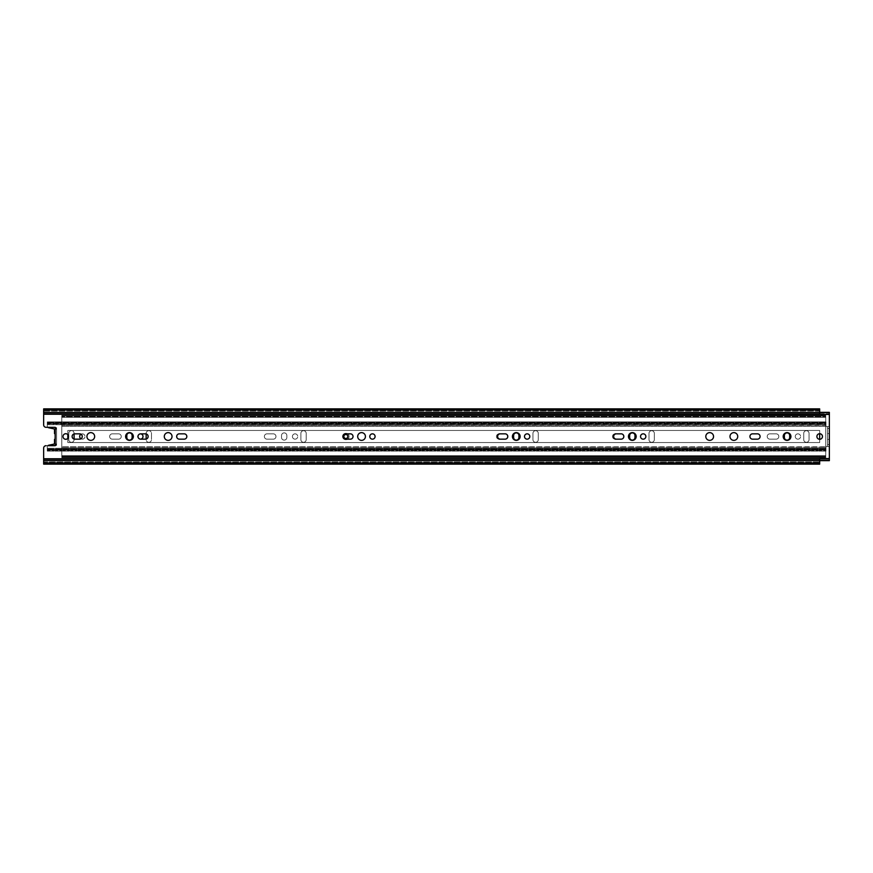 <?xml version="1.0" encoding="UTF-8"?>
<svg xmlns="http://www.w3.org/2000/svg" width="873" height="873" viewBox="0 0 873 873"><rect width="100%" height="100%" fill="white"/><g stroke="black" fill="none" stroke-linecap="round" stroke-linejoin="round"><path stroke-width="0.65" stroke-dasharray="4.37 3.27" d="M53.569 444.193A1.211 1.211 0 0 0 54.53 443.015A1.211 1.211 0 0 1 53.569 444.193L48.713 445.23A1.811 1.811 0 0 0 47.273 447.009L47.273 451.101L47.273 447.009A1.811 1.811 0 0 1 48.713 445.23L53.569 444.193L48.713 445.23A1.811 1.811 0 0 0 47.273 447.009L47.273 449.028L47.273 447.009A1.811 1.811 0 0 1 47.84 445.699L46.073 445.699A2.423 2.423 0 0 0 43.65 448.111A2.423 2.423 0 0 1 46.073 445.699L56.581 445.339L56.581 427.857L56.581 429.309L55.13 429.309L55.228 427.301L46.073 427.301A2.423 2.423 0 0 1 43.65 424.889A2.423 2.423 0 0 0 46.073 427.301L47.84 427.301A1.811 1.811 0 0 1 47.273 425.991L47.273 423.732L47.273 425.991A1.811 1.811 0 0 0 48.713 427.77L53.569 428.807A1.211 1.211 0 0 1 54.53 429.985L54.53 433.597L55.13 433.597L54.53 443.015L54.53 439.403L55.13 439.403L54.53 429.985L55.13 439.403L55.13 433.597M55.228 427.661L56.581 427.661L56.581 445.339L56.581 427.661L55.228 427.661M43.65 414.249L819.682 414.249L43.65 414.249L819.682 414.249L819.682 411.052L43.65 411.096L43.65 410.332L43.65 411.096L819.682 411.096L819.682 409.928L43.65 409.928L819.682 409.928L819.682 408.88L819.682 414.435L819.682 408.88L43.65 408.88L43.65 424.889A2.423 2.423 0 0 0 46.073 427.301M819.682 412.329L829.35 412.329L819.682 412.329L829.35 412.329L829.35 414.435L829.35 413.78L819.682 413.78L819.682 414.435L819.682 412.329L819.682 413.78L829.35 413.78L829.35 460.671L829.35 458.565L829.35 460.671L819.682 460.671L819.682 459.22L829.35 459.22L819.682 459.22L819.682 460.671L829.35 460.671L819.682 460.671L819.682 464.12L819.682 458.565L819.682 459.22L829.35 459.22L819.682 459.22L819.682 458.565L819.682 460.671L819.682 458.751L43.65 458.751L43.65 464.12L43.65 459.493L43.65 461.948L819.682 461.904L819.682 460.671M43.65 448.111L43.65 459.493L43.65 458.751L819.682 458.751L43.65 458.751L43.65 448.111A2.423 2.423 0 0 1 46.073 445.699M55.228 445.677L55.13 427.323L55.13 429.309L56.581 429.309L56.581 427.661L56.581 445.143L56.581 443.691L55.13 443.691L56.581 443.691L56.581 445.339L55.228 445.677M90.792 432.637A3.863 3.863 0 0 0 86.929 436.5A3.863 3.863 0 0 0 90.792 440.363A3.863 3.863 0 0 0 94.655 436.5A3.863 3.863 0 0 0 90.792 432.637A3.863 3.863 0 0 0 87.442 438.432A3.863 3.863 0 0 0 94.142 438.432A3.863 3.863 0 0 0 90.792 432.637M65.77 433.717A2.783 2.783 0 0 0 62.987 436.5A2.783 2.783 0 0 0 65.77 439.283A2.783 2.783 0 0 0 68.552 436.5A2.783 2.783 0 0 0 65.77 433.717A2.783 2.783 0 0 0 63.358 437.886A2.783 2.783 0 0 0 68.181 437.886A2.783 2.783 0 0 0 65.77 433.717M819.682 433.717A2.783 2.783 0 0 0 816.899 436.5A2.783 2.783 0 0 0 819.682 439.283A2.783 2.783 0 0 0 822.464 436.5A2.783 2.783 0 0 0 819.682 433.717A2.783 2.783 0 0 0 817.27 437.886A2.783 2.783 0 0 0 822.082 437.886A2.783 2.783 0 0 0 819.682 433.717L819.682 430.454L67.821 430.454L819.682 430.454L819.682 442.546L819.682 430.454L67.821 430.454L67.821 442.546L67.821 434.623M787.042 432.637A3.863 3.863 0 0 0 783.179 436.5A3.863 3.863 0 0 0 787.042 440.363A3.863 3.863 0 0 0 790.916 436.5A3.863 3.863 0 0 0 787.042 432.637A3.863 3.863 0 0 0 783.692 438.432A3.863 3.863 0 0 0 790.392 438.432A3.863 3.863 0 0 0 787.042 432.637M752.591 439.163L757.426 439.163A2.663 2.663 0 0 0 760.088 436.5A2.663 2.663 0 0 0 757.426 433.837L752.591 433.837A2.663 2.663 0 0 0 749.929 436.5A2.663 2.663 0 0 0 752.591 439.163A2.663 2.663 0 0 1 749.929 436.5A2.663 2.663 0 0 1 752.591 433.837A2.663 2.663 0 0 0 749.929 436.5A2.663 2.663 0 0 0 752.591 439.163L757.426 439.163L752.591 439.163M709.684 432.637A3.863 3.863 0 0 0 705.81 436.5A3.863 3.863 0 0 0 709.684 440.363A3.863 3.863 0 0 0 713.547 436.5A3.863 3.863 0 0 0 709.684 432.637A3.863 3.863 0 0 0 706.333 438.432A3.863 3.863 0 0 0 713.034 438.432A3.863 3.863 0 0 0 709.684 432.637M733.855 432.637A3.863 3.863 0 0 0 729.992 436.5A3.863 3.863 0 0 0 733.855 440.363A3.863 3.863 0 0 0 737.729 436.5A3.863 3.863 0 0 0 733.855 432.637A3.863 3.863 0 0 0 730.505 438.432A3.863 3.863 0 0 0 737.205 438.432A3.863 3.863 0 0 0 733.855 432.637M643.205 433.837A2.663 2.663 0 0 0 640.542 436.5A2.663 2.663 0 0 0 643.205 439.163A2.663 2.663 0 0 0 645.856 436.5A2.663 2.663 0 0 0 643.205 433.837A2.663 2.663 0 0 0 640.891 437.831A2.663 2.663 0 0 0 645.507 437.831A2.663 2.663 0 0 0 643.205 433.837A2.663 2.663 0 0 0 640.891 437.831A2.663 2.663 0 0 0 645.507 437.831A2.663 2.663 0 0 0 643.205 433.837A2.663 2.663 0 0 0 640.891 437.831A2.663 2.663 0 0 0 645.507 437.831A2.663 2.663 0 0 0 643.205 433.837M527.161 433.837A2.663 2.663 0 0 0 524.498 436.5A2.663 2.663 0 0 0 527.161 439.163A2.663 2.663 0 0 0 529.813 436.5A2.663 2.663 0 0 0 527.161 433.837A2.663 2.663 0 0 0 524.859 437.831A2.663 2.663 0 0 0 529.464 437.831A2.663 2.663 0 0 0 527.161 433.837A2.663 2.663 0 0 0 524.859 437.831A2.663 2.663 0 0 0 529.464 437.831A2.663 2.663 0 0 0 527.161 433.837A2.663 2.663 0 0 0 524.859 437.831A2.663 2.663 0 0 0 529.464 437.831A2.663 2.663 0 0 0 527.161 433.837M632.325 432.637A3.863 3.863 0 0 0 628.451 436.5A3.863 3.863 0 0 0 632.325 440.363A3.863 3.863 0 0 0 636.188 436.5A3.863 3.863 0 0 0 632.325 432.637A3.863 3.863 0 0 0 628.975 438.432A3.863 3.863 0 0 0 635.675 438.432A3.863 3.863 0 0 0 632.325 432.637M516.281 432.637A3.863 3.863 0 0 0 512.407 436.5A3.863 3.863 0 0 0 516.281 440.363A3.863 3.863 0 0 0 520.144 436.5A3.863 3.863 0 0 0 516.281 432.637A3.863 3.863 0 0 0 512.931 438.432A3.863 3.863 0 0 0 519.631 438.432A3.863 3.863 0 0 0 516.281 432.637M616.305 439.163L621.14 439.163A2.663 2.663 0 0 0 623.802 436.5A2.663 2.663 0 0 0 621.14 433.837L616.305 433.837A2.663 2.663 0 0 0 613.643 436.5A2.663 2.663 0 0 0 616.305 439.163L621.14 439.163L616.305 439.163A2.663 2.663 0 0 1 613.643 436.5A2.663 2.663 0 0 1 616.305 433.837L621.14 433.837A2.663 2.663 0 0 1 623.802 436.5A2.663 2.663 0 0 1 621.14 439.163L616.305 439.163M500.262 439.163L505.096 439.163A2.663 2.663 0 0 0 507.759 436.5A2.663 2.663 0 0 0 505.096 433.837L500.262 433.837A2.663 2.663 0 0 0 497.599 436.5A2.663 2.663 0 0 0 500.262 439.163L505.096 439.163L500.262 439.163A2.663 2.663 0 0 1 497.599 436.5A2.663 2.663 0 0 1 500.262 433.837L505.096 433.837A2.663 2.663 0 0 1 507.759 436.5A2.663 2.663 0 0 1 505.096 439.163L500.262 439.163M372.433 433.837A2.663 2.663 0 0 0 369.781 436.5A2.663 2.663 0 0 0 372.433 439.163A2.663 2.663 0 0 0 375.095 436.5A2.663 2.663 0 0 0 372.433 433.837A2.663 2.663 0 0 0 370.13 437.831A2.663 2.663 0 0 0 374.735 437.831A2.663 2.663 0 0 0 372.433 433.837M361.553 432.637A3.863 3.863 0 0 0 357.69 436.5A3.863 3.863 0 0 0 361.553 440.363A3.863 3.863 0 0 0 365.427 436.5A3.863 3.863 0 0 0 361.553 432.637A3.863 3.863 0 0 0 358.203 438.432A3.863 3.863 0 0 0 364.903 438.432A3.863 3.863 0 0 0 361.553 432.637M345.544 439.163L350.379 439.163A2.663 2.663 0 0 0 353.03 436.5A2.663 2.663 0 0 0 350.379 433.837L345.544 433.837A2.663 2.663 0 0 0 342.882 436.5A2.663 2.663 0 0 0 345.544 439.163L350.379 439.163L345.544 439.163A2.663 2.663 0 0 1 342.882 436.5A2.663 2.663 0 0 1 345.544 433.837L350.379 433.837L345.544 433.837A2.663 2.663 0 0 0 342.882 436.5A2.663 2.663 0 0 0 345.544 439.163M179.336 439.163L184.17 439.163A2.663 2.663 0 0 0 186.833 436.5A2.663 2.663 0 0 0 184.17 433.837L179.336 433.837A2.663 2.663 0 0 0 176.673 436.5A2.663 2.663 0 0 0 179.336 439.163L184.17 439.163L179.336 439.163A2.663 2.663 0 0 1 176.673 436.5A2.663 2.663 0 0 1 179.336 433.837L184.17 433.837L179.336 433.837A2.663 2.663 0 0 0 176.673 436.5A2.663 2.663 0 0 0 179.336 439.163M168.151 432.637A3.863 3.863 0 0 0 164.288 436.5A3.863 3.863 0 0 0 168.151 440.363A3.863 3.863 0 0 0 172.025 436.5A3.863 3.863 0 0 0 168.151 432.637A3.863 3.863 0 0 0 164.801 438.432A3.863 3.863 0 0 0 171.501 438.432A3.863 3.863 0 0 0 168.151 432.637M140.651 439.163L145.485 439.163A2.663 2.663 0 0 0 148.148 436.5A2.663 2.663 0 0 0 145.485 433.837L140.651 433.837A2.663 2.663 0 0 0 137.999 436.5A2.663 2.663 0 0 0 140.651 439.163L145.485 439.163L140.651 439.163A2.663 2.663 0 0 1 137.694 436.424A2.663 2.663 0 0 1 140.651 433.837L145.485 433.837L140.651 433.837A2.663 2.663 0 0 0 137.999 436.5A2.663 2.663 0 0 0 140.651 439.163M129.477 432.637A3.863 3.863 0 0 0 125.603 436.5A3.863 3.863 0 0 0 129.477 440.363A3.863 3.863 0 0 0 133.34 436.5A3.863 3.863 0 0 0 129.477 432.637A3.863 3.863 0 0 0 126.127 438.432A3.863 3.863 0 0 0 132.827 438.432A3.863 3.863 0 0 0 129.477 432.637M74.772 433.837A2.663 2.663 0 0 0 72.121 436.5A2.663 2.663 0 0 0 74.772 439.163L79.607 439.163A2.663 2.663 0 0 0 82.269 436.5A2.663 2.663 0 0 0 79.607 433.837L74.772 433.837A2.663 2.663 0 0 0 72.121 436.5A2.663 2.663 0 0 0 74.772 439.163A2.663 2.663 0 0 1 74.107 439.075L74.107 433.357A2.663 2.663 0 0 0 71.455 430.695A2.663 2.663 0 0 0 68.792 433.357L68.792 439.643A2.663 2.663 0 0 0 71.455 442.305A2.663 2.663 0 0 0 74.107 439.643L74.107 433.357A2.663 2.663 0 0 0 71.455 430.695A2.663 2.663 0 0 0 68.792 433.357L68.792 439.643A2.663 2.663 0 0 0 71.455 442.305A2.663 2.663 0 0 0 74.107 439.643A2.663 2.663 0 0 1 71.455 442.305A2.663 2.663 0 0 1 68.792 439.643L68.792 433.357A2.663 2.663 0 0 1 71.455 430.695A2.663 2.663 0 0 1 74.107 433.357L74.107 433.925A2.663 2.663 0 0 1 74.772 433.837L79.607 433.837L74.772 433.837M733.855 440.363A3.863 3.863 0 0 1 730.505 434.568A3.863 3.863 0 0 1 737.205 434.568A3.863 3.863 0 0 1 733.855 440.363M709.684 440.363A3.863 3.863 0 0 1 706.333 434.568A3.863 3.863 0 0 1 713.034 434.568A3.863 3.863 0 0 1 709.684 440.363M757.426 433.837L752.591 433.837L757.426 433.837A2.663 2.663 0 0 1 760.088 436.5A2.663 2.663 0 0 1 757.426 439.163A2.663 2.663 0 0 0 760.088 436.5A2.663 2.663 0 0 0 757.426 433.837M787.042 440.363A3.863 3.863 0 0 1 783.692 434.568A3.863 3.863 0 0 1 790.392 434.568A3.863 3.863 0 0 1 787.042 440.363M819.682 439.283A2.783 2.783 0 0 1 817.27 435.114A2.783 2.783 0 0 1 822.082 435.114A2.783 2.783 0 0 1 819.682 439.283L819.682 442.546L67.821 442.546L67.821 430.454L819.682 430.454L819.682 442.546L67.821 442.546L819.682 442.546L67.821 442.546L67.821 438.377M65.77 439.283A2.783 2.783 0 0 1 63.358 435.114A2.783 2.783 0 0 1 68.181 435.114A2.783 2.783 0 0 1 65.77 439.283M90.792 440.363A3.863 3.863 0 0 1 87.442 434.568A3.863 3.863 0 0 1 94.142 434.568A3.863 3.863 0 0 1 90.792 440.363M643.205 439.163A2.663 2.663 0 0 1 640.891 435.169A2.663 2.663 0 0 1 645.507 435.169A2.663 2.663 0 0 1 643.205 439.163A2.663 2.663 0 0 1 640.891 435.169A2.663 2.663 0 0 1 645.507 435.169A2.663 2.663 0 0 1 643.205 439.163A2.663 2.663 0 0 1 640.891 435.169A2.663 2.663 0 0 1 645.507 435.169A2.663 2.663 0 0 1 643.205 439.163M527.161 439.163A2.663 2.663 0 0 1 524.859 435.169A2.663 2.663 0 0 1 529.464 435.169A2.663 2.663 0 0 1 527.161 439.163A2.663 2.663 0 0 1 524.859 435.169A2.663 2.663 0 0 1 529.464 435.169A2.663 2.663 0 0 1 527.161 439.163A2.663 2.663 0 0 1 524.859 435.169A2.663 2.663 0 0 1 529.464 435.169A2.663 2.663 0 0 1 527.161 439.163M632.325 440.363A3.863 3.863 0 0 1 628.975 434.568A3.863 3.863 0 0 1 635.675 434.568A3.863 3.863 0 0 1 632.325 440.363M516.281 440.363A3.863 3.863 0 0 1 512.931 434.568A3.863 3.863 0 0 1 519.631 434.568A3.863 3.863 0 0 1 516.281 440.363M372.433 439.163A2.663 2.663 0 0 1 370.13 435.169A2.663 2.663 0 0 1 374.735 435.169A2.663 2.663 0 0 1 372.433 439.163M361.553 440.363A3.863 3.863 0 0 1 358.203 434.568A3.863 3.863 0 0 1 364.903 434.568A3.863 3.863 0 0 1 361.553 440.363M350.379 433.837A2.663 2.663 0 0 1 353.03 436.5A2.663 2.663 0 0 1 350.379 439.163A2.663 2.663 0 0 0 353.03 436.5A2.663 2.663 0 0 0 350.379 433.837M184.17 433.837A2.663 2.663 0 0 1 186.833 436.5A2.663 2.663 0 0 1 184.17 439.163A2.663 2.663 0 0 0 186.833 436.5A2.663 2.663 0 0 0 184.17 433.837M168.151 440.363A3.863 3.863 0 0 1 164.801 434.568A3.863 3.863 0 0 1 171.501 434.568A3.863 3.863 0 0 1 168.151 440.363M145.485 433.837A2.663 2.663 0 0 1 146.151 433.925L146.151 439.643A2.663 2.663 0 0 0 148.814 442.305A2.663 2.663 0 0 0 151.476 439.643L151.476 433.357A2.663 2.663 0 0 0 148.814 430.695A2.663 2.663 0 0 0 146.151 433.357L146.151 439.643A2.663 2.663 0 0 0 148.814 442.305A2.663 2.663 0 0 0 151.476 439.643L151.476 433.357A2.663 2.663 0 0 0 148.814 430.695A2.663 2.663 0 0 0 146.151 433.357A2.663 2.663 0 0 1 148.814 430.695A2.663 2.663 0 0 1 151.476 433.357L151.476 439.643A2.663 2.663 0 0 1 148.814 442.305A2.663 2.663 0 0 1 146.151 439.643L146.151 439.075A2.663 2.663 0 0 1 145.485 439.163A2.663 2.663 0 0 0 148.148 436.5A2.663 2.663 0 0 0 145.485 433.837M129.477 440.363A3.863 3.863 0 0 1 126.127 434.568A3.863 3.863 0 0 1 132.827 434.568A3.863 3.863 0 0 1 129.477 440.363M79.607 433.837A2.663 2.663 0 0 1 80.971 434.219A2.663 2.663 0 0 1 84.899 435.791A2.663 2.663 0 0 1 80.971 438.781A2.663 2.663 0 0 1 79.607 439.163L74.772 439.163L79.607 439.163A2.663 2.663 0 0 0 82.269 436.5A2.663 2.663 0 0 0 79.607 433.837M43.65 463.072L819.682 463.072L819.682 461.904L819.682 462.668L819.682 461.904L43.65 461.904L43.65 464.12L819.682 464.12L819.682 463.072L43.65 463.072L819.682 463.061M825.727 415.352L61.787 415.352L61.787 457.648L61.787 415.352L61.787 457.648L61.787 415.352L825.727 415.352L825.727 416.672L61.787 416.672L825.727 416.672L61.787 416.672L825.727 416.672L825.727 424.747L61.787 424.747L825.727 424.747L61.787 425.009L825.727 425.009L825.727 447.991L61.787 447.991L825.727 447.991L61.787 448.253L825.727 448.253L825.727 456.328L61.787 456.328L825.727 456.328L61.787 456.328L825.727 456.328L825.727 455.717L825.727 457.648L61.787 457.648L61.787 457.048L61.787 457.648L825.727 457.648L825.727 457.048L825.727 457.648L61.787 457.648L825.727 457.648L825.727 447.041L61.787 447.041L825.727 447.041L61.787 446.78L825.727 446.78L825.727 425.959L61.787 425.959L825.727 425.959L825.727 415.352L61.787 415.352L825.727 415.352L825.727 415.952L825.727 415.352L61.787 415.352L825.727 415.352L825.727 415.952L825.727 415.352L61.787 415.352L825.727 415.352L825.727 426.22L61.787 426.22L825.727 426.22L825.727 457.648L61.787 457.648L825.727 457.648L825.727 456.328L61.787 456.328L825.727 456.328L61.787 456.328L825.727 456.328L825.727 416.672L61.787 416.672L825.727 416.672L61.787 416.672L825.727 416.672L825.727 417.283L825.727 415.352M825.967 423.416L825.967 421.899L825.967 423.416L47.273 423.416L47.273 424.714L47.273 421.899L47.273 423.416L825.967 423.416M825.967 423.972L825.967 426.526L827.539 426.526L827.539 446.474L829.35 446.474L829.35 426.526L829.35 446.474L829.35 426.526L829.35 446.474L825.967 446.474L827.539 446.474L827.539 426.526L827.539 446.474L827.539 439.403L829.35 439.403L827.539 439.403L827.539 433.597L829.35 433.597L827.539 433.597L827.539 426.526L829.35 426.526L825.967 426.526L825.967 421.899L825.967 426.526L829.35 426.526L825.967 426.526L825.967 423.972L47.273 423.972L47.273 421.899L825.967 421.899L47.273 421.899L47.273 425.991L47.273 423.972L825.967 423.94M345.839 434.503A1.997 1.997 0 0 0 344.115 437.493A1.997 1.997 0 0 0 347.574 437.493A1.997 1.997 0 0 0 345.839 434.503A1.997 1.997 0 0 0 344.115 437.493A1.997 1.997 0 0 0 347.574 437.493A1.997 1.997 0 0 0 345.839 434.503M825.967 449.224L825.967 446.474L825.967 451.101L825.967 446.474L829.35 446.474L825.967 446.474L825.967 451.101L825.967 448.286L825.967 449.224L47.273 449.224L825.967 449.224M273.314 433.837L267.029 433.837A2.663 2.663 0 0 0 264.366 436.5A2.663 2.663 0 0 0 267.029 439.163L273.314 439.163A2.663 2.663 0 0 0 275.977 436.5A2.663 2.663 0 0 0 273.314 433.837L267.029 433.837A2.663 2.663 0 0 0 264.366 436.5A2.663 2.663 0 0 0 267.029 439.163L273.314 439.163A2.663 2.663 0 0 0 275.977 436.5A2.663 2.663 0 0 0 273.314 433.837A2.663 2.663 0 0 1 275.977 436.5A2.663 2.663 0 0 1 273.314 439.163L267.029 439.163A2.663 2.663 0 0 1 264.366 436.5A2.663 2.663 0 0 1 267.029 433.837L273.314 433.837A2.663 2.663 0 0 1 275.977 436.5A2.663 2.663 0 0 1 273.314 439.163L267.029 439.163A2.663 2.663 0 0 1 264.366 436.5A2.663 2.663 0 0 1 267.029 433.837L273.314 433.837M286.857 435.529A2.663 2.663 0 0 0 284.194 432.877A2.663 2.663 0 0 0 281.532 435.529L281.532 437.471A2.663 2.663 0 0 0 284.194 440.123A2.663 2.663 0 0 0 286.857 437.471L286.857 435.529A2.663 2.663 0 0 0 284.194 432.877A2.663 2.663 0 0 0 281.532 435.529L281.532 437.471A2.663 2.663 0 0 0 284.194 440.123A2.663 2.663 0 0 0 286.857 437.471L286.857 435.529L286.857 437.471A2.663 2.663 0 0 1 284.194 440.123A2.663 2.663 0 0 1 281.532 437.471L281.532 435.529A2.663 2.663 0 0 1 284.194 432.877A2.663 2.663 0 0 1 286.857 435.529L286.857 437.471A2.663 2.663 0 0 1 284.194 440.123A2.663 2.663 0 0 1 281.532 437.471L281.532 435.529A2.663 2.663 0 0 1 284.194 432.877A2.663 2.663 0 0 1 286.857 435.529M295.074 433.837A2.663 2.663 0 0 0 292.771 437.831A2.663 2.663 0 0 0 297.377 437.831A2.663 2.663 0 0 0 295.074 433.837A2.663 2.663 0 0 0 292.771 437.831A2.663 2.663 0 0 0 297.377 437.831A2.663 2.663 0 0 0 295.074 433.837M306.194 433.357A2.663 2.663 0 0 0 303.531 430.695A2.663 2.663 0 0 0 300.879 433.357L300.879 439.643A2.663 2.663 0 0 0 303.531 442.305A2.663 2.663 0 0 0 306.194 439.643L306.194 433.357A2.663 2.663 0 0 0 303.531 430.695A2.663 2.663 0 0 0 300.879 433.357L300.879 439.643A2.663 2.663 0 0 0 303.531 442.305A2.663 2.663 0 0 0 306.194 439.643L306.194 433.357L306.194 439.643A2.663 2.663 0 0 1 303.531 442.305A2.663 2.663 0 0 1 300.879 439.643L300.879 433.357A2.663 2.663 0 0 1 303.531 430.695A2.663 2.663 0 0 1 306.194 433.357L306.194 439.643A2.663 2.663 0 0 1 303.531 442.305A2.663 2.663 0 0 1 300.879 439.643L300.879 433.357A2.663 2.663 0 0 1 303.531 430.695A2.663 2.663 0 0 1 306.194 433.357M621.445 433.837L615.159 433.837A2.663 2.663 0 0 0 612.497 436.5A2.663 2.663 0 0 0 615.159 439.163L621.445 439.163A2.663 2.663 0 0 0 624.097 436.5A2.663 2.663 0 0 0 621.445 433.837L615.159 433.837A2.663 2.663 0 0 0 612.497 436.5A2.663 2.663 0 0 0 615.159 439.163L621.445 439.163A2.663 2.663 0 0 0 624.097 436.5A2.663 2.663 0 0 0 621.445 433.837A2.663 2.663 0 0 1 624.097 436.5A2.663 2.663 0 0 1 621.445 439.163L615.159 439.163A2.663 2.663 0 0 1 612.497 436.5A2.663 2.663 0 0 1 615.159 433.837L621.445 433.837A2.663 2.663 0 0 1 624.097 436.5A2.663 2.663 0 0 1 621.445 439.163M634.977 435.529A2.663 2.663 0 0 0 632.325 432.877A2.663 2.663 0 0 0 629.662 435.529L629.662 437.471A2.663 2.663 0 0 0 632.325 440.123A2.663 2.663 0 0 0 634.977 437.471L634.977 435.529A2.663 2.663 0 0 0 632.325 432.877A2.663 2.663 0 0 0 629.662 435.529L629.662 437.471L629.662 435.529M654.324 433.357A2.663 2.663 0 0 0 651.662 430.695A2.663 2.663 0 0 0 648.999 433.357L648.999 439.643A2.663 2.663 0 0 0 651.662 442.305A2.663 2.663 0 0 0 654.324 439.643L654.324 433.357A2.663 2.663 0 0 0 651.662 430.695A2.663 2.663 0 0 0 648.999 433.357L648.999 439.643A2.663 2.663 0 0 0 651.662 442.305A2.663 2.663 0 0 0 654.324 439.643L654.324 433.357L654.324 439.643A2.663 2.663 0 0 1 651.662 442.305A2.663 2.663 0 0 1 648.999 439.643L648.999 433.357A2.663 2.663 0 0 1 651.662 430.695A2.663 2.663 0 0 1 654.324 433.357L654.324 439.643A2.663 2.663 0 0 1 651.662 442.305A2.663 2.663 0 0 1 648.999 439.643L648.999 433.357A2.663 2.663 0 0 1 651.662 430.695A2.663 2.663 0 0 1 654.324 433.357M118.597 433.837L112.311 433.837A2.663 2.663 0 0 0 109.649 436.5A2.663 2.663 0 0 0 112.311 439.163L118.597 439.163A2.663 2.663 0 0 0 121.249 436.5A2.663 2.663 0 0 0 118.597 433.837L112.311 433.837A2.663 2.663 0 0 0 109.649 436.5A2.663 2.663 0 0 0 112.311 439.163L118.597 439.163A2.663 2.663 0 0 0 121.249 436.5A2.663 2.663 0 0 0 118.597 433.837A2.663 2.663 0 0 1 121.249 436.5A2.663 2.663 0 0 1 118.597 439.163L112.311 439.163A2.663 2.663 0 0 1 109.649 436.5A2.663 2.663 0 0 1 112.311 433.837L118.597 433.837A2.663 2.663 0 0 1 121.249 436.5A2.663 2.663 0 0 1 118.597 439.163L112.311 439.163A2.663 2.663 0 0 1 109.649 436.5A2.663 2.663 0 0 1 112.311 433.837L118.597 433.837M132.129 435.529A2.663 2.663 0 0 0 129.477 432.877A2.663 2.663 0 0 0 126.814 435.529L126.814 437.471A2.663 2.663 0 0 0 129.477 440.123A2.663 2.663 0 0 0 132.129 437.471L132.129 435.529A2.663 2.663 0 0 0 129.477 432.877A2.663 2.663 0 0 0 126.814 435.529L126.814 437.471L126.814 435.529M140.357 433.837A2.663 2.663 0 0 0 138.043 437.831A2.663 2.663 0 0 0 142.659 437.831A2.663 2.663 0 0 0 140.357 433.837A2.663 2.663 0 0 0 138.043 437.831A2.663 2.663 0 0 0 142.659 437.831A2.663 2.663 0 0 0 140.357 433.837M82.335 433.837A2.663 2.663 0 0 0 80.032 437.831A2.663 2.663 0 0 0 84.637 437.831A2.663 2.663 0 0 0 82.335 433.837A2.663 2.663 0 0 0 80.032 437.831A2.663 2.663 0 0 0 84.637 437.831A2.663 2.663 0 0 0 82.335 433.837M505.402 433.837L499.116 433.837A2.663 2.663 0 0 0 496.453 436.5A2.663 2.663 0 0 0 499.116 439.163L505.402 439.163A2.663 2.663 0 0 0 508.064 436.5A2.663 2.663 0 0 0 505.402 433.837L499.116 433.837A2.663 2.663 0 0 0 496.453 436.5A2.663 2.663 0 0 0 499.116 439.163L505.402 439.163A2.663 2.663 0 0 0 508.064 436.5A2.663 2.663 0 0 0 505.402 433.837A2.663 2.663 0 0 1 508.064 436.5A2.663 2.663 0 0 1 505.402 439.163L499.116 439.163A2.663 2.663 0 0 1 496.453 436.5A2.663 2.663 0 0 1 499.116 433.837L505.402 433.837A2.663 2.663 0 0 1 508.064 436.5A2.663 2.663 0 0 1 505.402 439.163M518.933 435.529A2.663 2.663 0 0 0 516.281 432.877A2.663 2.663 0 0 0 513.619 435.529L513.619 437.471A2.663 2.663 0 0 0 516.281 440.123A2.663 2.663 0 0 0 518.933 437.471L518.933 435.529A2.663 2.663 0 0 0 516.281 432.877A2.663 2.663 0 0 0 513.619 435.529L513.619 437.471L513.619 435.529M538.281 433.357A2.663 2.663 0 0 0 535.618 430.695A2.663 2.663 0 0 0 532.956 433.357L532.956 439.643A2.663 2.663 0 0 0 535.618 442.305A2.663 2.663 0 0 0 538.281 439.643L538.281 433.357A2.663 2.663 0 0 0 535.618 430.695A2.663 2.663 0 0 0 532.956 433.357L532.956 439.643A2.663 2.663 0 0 0 535.618 442.305A2.663 2.663 0 0 0 538.281 439.643L538.281 433.357L538.281 439.643A2.663 2.663 0 0 1 535.618 442.305A2.663 2.663 0 0 1 532.956 439.643L532.956 433.357A2.663 2.663 0 0 1 535.618 430.695A2.663 2.663 0 0 1 538.281 433.357L538.281 439.643A2.663 2.663 0 0 1 535.618 442.305A2.663 2.663 0 0 1 532.956 439.643L532.956 433.357A2.663 2.663 0 0 1 535.618 430.695A2.663 2.663 0 0 1 538.281 433.357M776.162 433.837L769.877 433.837A2.663 2.663 0 0 0 767.214 436.5A2.663 2.663 0 0 0 769.877 439.163L776.162 439.163A2.663 2.663 0 0 0 778.825 436.5A2.663 2.663 0 0 0 776.162 433.837L769.877 433.837A2.663 2.663 0 0 0 767.214 436.5A2.663 2.663 0 0 0 769.877 439.163L776.162 439.163A2.663 2.663 0 0 0 778.825 436.5A2.663 2.663 0 0 0 776.162 433.837A2.663 2.663 0 0 1 778.825 436.5A2.663 2.663 0 0 1 776.162 439.163L769.877 439.163A2.663 2.663 0 0 1 767.214 436.5A2.663 2.663 0 0 1 769.877 433.837L776.162 433.837A2.663 2.663 0 0 1 778.825 436.5A2.663 2.663 0 0 1 776.162 439.163L769.877 439.163A2.663 2.663 0 0 1 767.214 436.5A2.663 2.663 0 0 1 769.877 433.837L776.162 433.837M789.705 435.529A2.663 2.663 0 0 0 787.042 432.877A2.663 2.663 0 0 0 784.38 435.529L784.38 437.471A2.663 2.663 0 0 0 787.042 440.123A2.663 2.663 0 0 0 789.705 437.471L789.705 435.529A2.663 2.663 0 0 0 787.042 432.877A2.663 2.663 0 0 0 784.38 435.529L784.38 437.471L784.38 435.529M797.922 433.837A2.663 2.663 0 0 0 795.619 437.831A2.663 2.663 0 0 0 800.225 437.831A2.663 2.663 0 0 0 797.922 433.837A2.663 2.663 0 0 0 795.619 437.831A2.663 2.663 0 0 0 800.225 437.831A2.663 2.663 0 0 0 797.922 433.837M809.042 433.357A2.663 2.663 0 0 0 806.379 430.695A2.663 2.663 0 0 0 803.727 433.357L803.727 439.643A2.663 2.663 0 0 0 806.379 442.305A2.663 2.663 0 0 0 809.042 439.643L809.042 433.357A2.663 2.663 0 0 0 806.379 430.695A2.663 2.663 0 0 0 803.727 433.357L803.727 439.643A2.663 2.663 0 0 0 806.379 442.305A2.663 2.663 0 0 0 809.042 439.643L809.042 433.357L809.042 439.643A2.663 2.663 0 0 1 806.379 442.305A2.663 2.663 0 0 1 803.727 439.643L803.727 433.357A2.663 2.663 0 0 1 806.379 430.695A2.663 2.663 0 0 1 809.042 433.357L809.042 439.643A2.663 2.663 0 0 1 806.379 442.305A2.663 2.663 0 0 1 803.727 439.643L803.727 433.357A2.663 2.663 0 0 1 806.379 430.695A2.663 2.663 0 0 1 809.042 433.357M825.967 450.697L825.967 450.097L825.967 451.101L825.967 450.097L825.967 450.697L47.273 450.697L825.967 450.697M47.273 449.584L825.967 449.584L47.273 449.584M47.273 451.101L825.967 451.101L47.273 451.101M345.839 433.292A3.208 3.208 0 0 0 343.067 438.104A3.208 3.208 0 0 0 348.622 438.104A3.208 3.208 0 0 0 345.839 433.292M48.713 427.77A1.811 1.811 0 0 1 47.273 425.991A1.811 1.811 0 0 0 48.713 427.77L53.569 428.807A1.211 1.211 0 0 1 54.53 429.985M819.682 413.78L829.35 413.78L819.682 413.78M43.65 461.904L43.65 462.668L43.65 461.948L819.682 461.948L43.65 461.948M819.682 411.096L819.682 410.332L819.682 411.052L43.65 411.052L819.682 411.052M825.727 457.648L61.787 457.648L825.727 457.648L825.727 457.048L825.727 457.648M345.839 438.497A1.997 1.997 0 0 1 344.115 435.507A1.997 1.997 0 0 1 347.574 435.507A1.997 1.997 0 0 1 345.839 438.497M295.074 439.163A2.663 2.663 0 0 1 292.771 435.169A2.663 2.663 0 0 1 297.377 435.169A2.663 2.663 0 0 1 295.074 439.163A2.663 2.663 0 0 1 292.771 435.169A2.663 2.663 0 0 1 297.377 435.169A2.663 2.663 0 0 1 295.074 439.163M797.922 439.163A2.663 2.663 0 0 1 795.619 435.169A2.663 2.663 0 0 1 800.225 435.169A2.663 2.663 0 0 1 797.922 439.163A2.663 2.663 0 0 1 795.619 435.169A2.663 2.663 0 0 1 800.225 435.169A2.663 2.663 0 0 1 797.922 439.163M47.273 421.899L825.967 421.899L47.273 421.899M345.839 439.708A3.208 3.208 0 0 1 343.067 434.896A3.208 3.208 0 0 1 348.622 434.896A3.208 3.208 0 0 1 345.839 439.708M615.159 439.163A2.663 2.663 0 0 1 612.497 436.5A2.663 2.663 0 0 1 615.159 433.837M634.977 437.471A2.663 2.663 0 0 1 632.325 440.123A2.663 2.663 0 0 1 629.662 437.471M132.129 437.471A2.663 2.663 0 0 1 129.477 440.123A2.663 2.663 0 0 1 126.814 437.471M140.357 439.163A2.663 2.663 0 0 1 138.043 435.169A2.663 2.663 0 0 1 142.659 435.169A2.663 2.663 0 0 1 140.357 439.163M146.151 433.357A2.663 2.663 0 0 1 148.814 430.695A2.663 2.663 0 0 1 151.476 433.357L151.476 439.643A2.663 2.663 0 0 1 148.814 442.305A2.663 2.663 0 0 1 146.151 439.643L146.151 433.357M82.335 439.163A2.663 2.663 0 0 1 80.032 435.169A2.663 2.663 0 0 1 84.637 435.169A2.663 2.663 0 0 1 82.335 439.163M68.792 433.357A2.663 2.663 0 0 1 71.455 430.695A2.663 2.663 0 0 1 74.107 433.357L74.107 439.643A2.663 2.663 0 0 1 71.455 442.305A2.663 2.663 0 0 1 68.792 439.643L68.792 433.357M499.116 439.163A2.663 2.663 0 0 1 496.453 436.5A2.663 2.663 0 0 1 499.116 433.837M518.933 437.471A2.663 2.663 0 0 1 516.281 440.123A2.663 2.663 0 0 1 513.619 437.471M789.705 437.471A2.663 2.663 0 0 1 787.042 440.123A2.663 2.663 0 0 1 784.38 437.471M55.13 439.403L54.53 439.403L54.53 443.015M827.539 439.403L829.35 439.403L827.539 439.403M827.539 433.597L829.35 433.597L827.539 433.597M819.682 414.435L829.35 414.435M819.682 458.565L829.35 458.565M819.682 412.58L829.35 412.58M819.682 460.42L829.35 460.42M43.65 412.405L819.682 412.405M43.65 409.939L819.682 409.939M43.65 413.507L819.682 413.507L43.65 413.507M43.65 459.493L819.682 459.493L43.65 459.493M43.65 460.595L819.682 460.595M56.581 444.881L55.13 444.881L56.581 444.881M56.581 444.171L55.13 444.171L56.581 444.171M56.581 428.829L55.13 428.829L56.581 428.829M56.581 428.119L55.13 428.119L56.581 428.119M47.273 423.776L825.967 423.776L47.273 423.776M47.273 449.028L825.967 449.028L47.273 449.06M47.273 422.303L825.967 422.303L47.273 422.303M827.539 428.457L829.35 428.457L827.539 428.457M827.539 444.543L829.35 444.543L827.539 444.543M819.682 410.332L43.65 410.332L819.682 410.332M819.682 462.668L43.65 462.668L819.682 462.668M55.13 445.143L56.581 445.143L55.13 445.143M55.13 427.857L56.581 427.857L55.13 427.857M61.787 415.952L825.727 415.952L61.787 415.952M61.787 417.283L825.727 417.283L61.787 417.283M61.787 455.717L825.727 455.717L61.787 455.717M61.787 457.048L825.727 457.048L61.787 457.048M825.967 424.714L47.273 424.714L825.967 424.714M825.967 423.732L47.273 423.732L825.967 423.732M825.967 449.268L47.273 449.268L825.967 449.268M825.967 448.286L47.273 448.286L825.967 448.286M825.967 450.097L47.273 450.097L825.967 450.097M825.967 422.903L47.273 422.903L825.967 422.903"/><path stroke-width="1.31" d="M48.713 427.77L53.569 428.807A1.211 1.211 0 0 1 54.53 429.985A1.211 1.211 0 0 0 53.569 428.807L48.713 427.77A1.811 1.811 0 0 1 47.84 427.301L46.073 427.301A2.423 2.423 0 0 1 43.65 424.889L43.65 408.88L819.682 408.88L819.682 414.435L43.65 414.249M46.073 427.301L55.228 427.301L55.228 445.699L47.84 445.699A1.811 1.811 0 0 1 48.713 445.23L53.569 444.193A1.211 1.211 0 0 0 54.53 443.015L54.53 439.403L55.13 439.403M43.65 448.111L43.65 458.751L819.682 458.751L819.682 464.12L43.65 464.12L43.65 448.111A2.423 2.423 0 0 1 46.073 445.699M615.159 439.163L616.305 439.163A2.663 2.663 0 0 1 613.643 436.5A2.663 2.663 0 0 1 616.305 433.837L621.14 433.837A2.663 2.663 0 0 1 623.802 436.5A2.663 2.663 0 0 1 621.14 439.163L616.305 439.163A2.663 2.663 0 0 1 613.643 436.5A2.663 2.663 0 0 1 616.305 433.837L615.159 433.837M499.116 439.163L500.262 439.163A2.663 2.663 0 0 1 497.599 436.5A2.663 2.663 0 0 1 500.262 433.837L505.096 433.837A2.663 2.663 0 0 1 507.759 436.5A2.663 2.663 0 0 1 505.096 439.163L500.262 439.163A2.663 2.663 0 0 1 497.599 436.5A2.663 2.663 0 0 1 500.262 433.837L499.116 433.837M140.498 439.152A2.663 2.663 0 0 1 137.999 436.5A2.663 2.663 0 0 1 140.498 433.848A2.663 2.663 0 0 1 143.008 436.5A2.663 2.663 0 0 1 140.498 439.152M146.151 433.925A2.663 2.663 0 0 1 146.151 439.075L146.151 433.925M74.107 439.075A2.663 2.663 0 0 1 74.107 433.925L74.107 439.075M80.971 434.219A2.663 2.663 0 0 1 80.971 438.781A2.663 2.663 0 0 1 80.971 434.219M629.662 437.471A2.663 2.663 0 0 0 632.325 440.123A2.663 2.663 0 0 0 634.977 437.471A2.663 2.663 0 0 1 632.325 440.123A2.663 2.663 0 0 1 629.662 437.471L629.662 435.529A2.663 2.663 0 0 1 632.325 432.877A2.663 2.663 0 0 1 634.977 435.529A2.663 2.663 0 0 0 632.325 432.877A2.663 2.663 0 0 0 629.662 435.529M126.814 437.471A2.663 2.663 0 0 0 129.477 440.123A2.663 2.663 0 0 0 132.129 437.471A2.663 2.663 0 0 1 129.477 440.123A2.663 2.663 0 0 1 126.814 437.471L126.814 435.529A2.663 2.663 0 0 1 129.477 432.877A2.663 2.663 0 0 1 132.129 435.529A2.663 2.663 0 0 0 129.477 432.877A2.663 2.663 0 0 0 126.814 435.529M513.619 437.471A2.663 2.663 0 0 0 516.281 440.123A2.663 2.663 0 0 0 518.933 437.471A2.663 2.663 0 0 1 516.281 440.123A2.663 2.663 0 0 1 513.619 437.471L513.619 435.529A2.663 2.663 0 0 1 516.281 432.877A2.663 2.663 0 0 1 518.933 435.529A2.663 2.663 0 0 0 516.281 432.877A2.663 2.663 0 0 0 513.619 435.529M784.38 437.471A2.663 2.663 0 0 0 787.042 440.123A2.663 2.663 0 0 0 789.705 437.471A2.663 2.663 0 0 1 787.042 440.123A2.663 2.663 0 0 1 784.38 437.471L784.38 435.529A2.663 2.663 0 0 1 787.042 432.877A2.663 2.663 0 0 1 789.705 435.529A2.663 2.663 0 0 0 787.042 432.877A2.663 2.663 0 0 0 784.38 435.529M819.682 458.565L829.35 458.565L829.35 412.329L819.682 412.329M90.792 440.363A3.863 3.863 0 0 1 86.929 436.5A3.863 3.863 0 0 1 90.792 432.637A3.863 3.863 0 0 1 94.655 436.5A3.863 3.863 0 0 1 90.792 440.363M65.77 439.283A2.783 2.783 0 0 1 62.987 436.5A2.783 2.783 0 0 1 65.77 433.717A2.783 2.783 0 0 1 68.552 436.5A2.783 2.783 0 0 1 65.77 439.283M819.682 439.283A2.783 2.783 0 0 1 816.899 436.5A2.783 2.783 0 0 1 819.682 433.717A2.783 2.783 0 0 1 822.464 436.5A2.783 2.783 0 0 1 819.682 439.283L819.682 433.717M787.042 440.363A3.863 3.863 0 0 1 783.179 436.5A3.863 3.863 0 0 1 787.042 432.637A3.863 3.863 0 0 1 790.916 436.5A3.863 3.863 0 0 1 787.042 440.363M752.591 433.837L757.426 433.837A2.663 2.663 0 0 1 760.088 436.5A2.663 2.663 0 0 1 757.426 439.163L752.591 439.163A2.663 2.663 0 0 1 749.929 436.5A2.663 2.663 0 0 1 752.591 433.837M709.684 440.363A3.863 3.863 0 0 1 705.81 436.5A3.863 3.863 0 0 1 709.684 432.637A3.863 3.863 0 0 1 713.547 436.5A3.863 3.863 0 0 1 709.684 440.363M733.855 440.363A3.863 3.863 0 0 1 729.992 436.5A3.863 3.863 0 0 1 733.855 432.637A3.863 3.863 0 0 1 737.729 436.5A3.863 3.863 0 0 1 733.855 440.363M643.205 439.163A2.663 2.663 0 0 1 640.542 436.5A2.663 2.663 0 0 1 643.205 433.837A2.663 2.663 0 0 1 645.856 436.5A2.663 2.663 0 0 1 643.205 439.163M527.161 439.163A2.663 2.663 0 0 1 524.498 436.5A2.663 2.663 0 0 1 527.161 433.837A2.663 2.663 0 0 1 529.813 436.5A2.663 2.663 0 0 1 527.161 439.163M632.325 440.363A3.863 3.863 0 0 1 628.451 436.5A3.863 3.863 0 0 1 632.325 432.637A3.863 3.863 0 0 1 636.188 436.5A3.863 3.863 0 0 1 632.325 440.363M516.281 440.363A3.863 3.863 0 0 1 512.407 436.5A3.863 3.863 0 0 1 516.281 432.637A3.863 3.863 0 0 1 520.144 436.5A3.863 3.863 0 0 1 516.281 440.363M621.445 433.837L621.14 433.837A2.663 2.663 0 0 1 623.802 436.5A2.663 2.663 0 0 1 621.14 439.163L621.445 439.163M505.402 433.837L505.096 433.837A2.663 2.663 0 0 1 507.759 436.5A2.663 2.663 0 0 1 505.096 439.163L505.402 439.163M372.433 439.163A2.663 2.663 0 0 1 369.781 436.5A2.663 2.663 0 0 1 372.433 433.837A2.663 2.663 0 0 1 375.095 436.5A2.663 2.663 0 0 1 372.433 439.163M361.553 440.363A3.863 3.863 0 0 1 357.69 436.5A3.863 3.863 0 0 1 361.553 432.637A3.863 3.863 0 0 1 365.427 436.5A3.863 3.863 0 0 1 361.553 440.363M345.544 433.837L350.379 433.837A2.663 2.663 0 0 1 353.03 436.5A2.663 2.663 0 0 1 350.379 439.163L345.544 439.163A2.663 2.663 0 0 1 342.882 436.5A2.663 2.663 0 0 1 345.544 433.837M179.336 433.837L184.17 433.837A2.663 2.663 0 0 1 186.833 436.5A2.663 2.663 0 0 1 184.17 439.163L179.336 439.163A2.663 2.663 0 0 1 176.673 436.5A2.663 2.663 0 0 1 179.336 433.837M168.151 440.363A3.863 3.863 0 0 1 164.288 436.5A3.863 3.863 0 0 1 168.151 432.637A3.863 3.863 0 0 1 172.025 436.5A3.863 3.863 0 0 1 168.151 440.363M140.651 433.837L145.485 433.837A2.663 2.663 0 0 1 148.148 436.5A2.663 2.663 0 0 1 145.485 439.163L140.651 439.163A2.663 2.663 0 0 1 137.999 436.5A2.663 2.663 0 0 1 140.651 433.837M129.477 440.363A3.863 3.863 0 0 1 125.603 436.5A3.863 3.863 0 0 1 129.477 432.637A3.863 3.863 0 0 1 133.34 436.5A3.863 3.863 0 0 1 129.477 440.363M74.772 439.163A2.663 2.663 0 0 1 72.121 436.5A2.663 2.663 0 0 1 74.772 433.837L79.607 433.837A2.663 2.663 0 0 1 82.269 436.5A2.663 2.663 0 0 1 79.607 439.163L74.772 439.163M819.682 460.671L829.35 460.671L829.35 458.565M67.821 434.623L67.821 438.377M345.839 438.497A1.997 1.997 0 0 1 344.115 435.507A1.997 1.997 0 0 1 347.574 435.507A1.997 1.997 0 0 1 345.839 438.497M634.977 435.529L634.977 437.471M132.129 435.529L132.129 437.471M518.933 435.529L518.933 437.471M789.705 435.529L789.705 437.471M55.13 433.597L54.53 433.597L54.53 429.985M54.53 443.015A1.211 1.211 0 0 1 53.569 444.193M819.682 414.435L829.35 414.435M819.682 460.42L829.35 460.42M819.682 412.58L829.35 412.58M43.65 460.595L819.682 460.595M43.65 463.061L819.682 463.061M43.65 409.939L819.682 409.939M43.65 412.405L819.682 412.405"/></g></svg>
